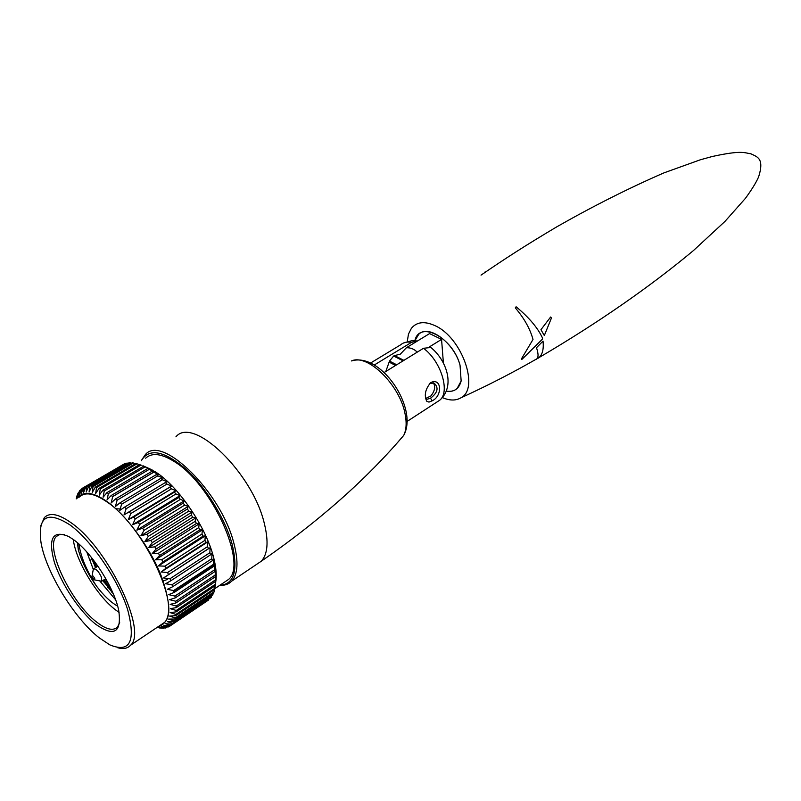 <?xml version="1.0" encoding="UTF-8"?>
<svg xmlns="http://www.w3.org/2000/svg" width="801" height="801" viewBox="0 0 801 801"><rect width="100%" height="100%" fill="white"/><g stroke="black" fill="none" stroke-linecap="round" stroke-linejoin="round"><path stroke-width="1.2" d="M158.498 626.472C171.284 622.407 172.005 605.055 160.641 574.417C149.016 545.861 125.797 514.602 106.423 501.126C92.666 491.884 83.084 490.853 77.677 498.032M76.646 498.643L77.887 493.526L77.717 497.111L79.359 491.063L79.95 490.332L79.349 495.098L81.912 488.53L81.312 493.566L83.384 487.629L84.205 487.248L83.594 492.525L85.897 486.698L86.838 486.497L86.198 492.004L88.731 486.307L89.782 486.297L89.081 492.004L91.875 486.457L93.016 486.648L92.235 492.525L95.289 487.178L96.52 487.549L95.639 493.576L98.954 488.44L100.265 489.01L99.264 495.158L102.848 490.262L104.23 491.013L103.089 497.251L106.944 492.625L108.385 493.556L107.074 499.844L111.199 495.509L112.691 496.62L111.199 502.928L115.584 498.913L117.116 500.194L115.424 506.482L120.07 502.788L121.622 504.23L119.719 510.467L124.606 507.123L126.178 508.715L124.045 514.863L129.171 511.879L130.743 513.601L128.36 519.629L133.717 517.015L135.269 518.858L132.636 524.735L138.203 522.492L139.724 524.445L136.841 530.132L142.588 528.26L144.07 530.302L140.916 535.769L146.843 534.267L148.265 536.39L144.851 541.616L150.928 540.475L152.28 542.647L148.596 547.604L154.803 546.823L156.075 549.035L152.13 553.691L158.438 553.261L159.619 555.483L155.414 559.819L161.802 559.719L162.883 561.942L158.428 565.937L164.866 566.157L165.837 568.35L161.131 572.004L167.599 572.505L168.46 574.657L163.524 577.952L169.992 578.722L170.733 580.825L165.577 583.739L172.015 584.75L172.626 586.773L167.269 589.316L173.657 590.547L174.137 592.47L168.6 594.642L174.918 596.054L175.259 597.876L169.552 599.669L175.769 601.231L175.97 602.933L170.122 604.355L176.22 606.047L176.28 607.609L170.313 608.68L176.27 610.452L176.19 611.864L170.122 612.595L175.92 614.417L175.709 615.679L169.562 616.079L175.179 617.931L174.828 619.023L168.631 619.103L174.047 620.945L173.577 621.866L167.339 621.656L172.555 623.468L171.965 624.209L165.707 623.719L170.713 625.461L169.992 626.022L163.754 625.291L168.53 626.923L161.492 626.352L166.027 627.854L165.106 628.054L158.948 626.893L162.213 628.264L157.386 627.213M76.245 498.873L77.116 495.398L76.566 498.683M93.727 563.654L94.007 562.302L92.335 560.279M96.3 566.367L94.818 566.087M103.8 581.906L104.38 580.415M106.253 583.148L104.32 582.667M107.604 587.133L108.235 585.881M110.288 588.555L108.265 587.984M111.649 592.009L112.15 591.228M180.365 586.893L179.814 586.492M142.888 465.751L155.484 471.909C179.294 486.958 207.669 529.481 214.257 560.159C216.25 568.89 216.731 576.209 215.689 582.137M174.228 590.177L174.358 590.848M124.936 463.939L83.384 487.629M128.21 463.268L126.147 463.228L85.897 486.698M131.744 463.148L129.081 462.758L88.731 486.307M135.529 463.599L132.295 462.828L91.875 486.457M141.356 465.211L135.79 463.449L95.289 487.178M175.709 615.679L214.668 589.516L216.06 578.192L215.489 581.416L216.01 573.876L215.309 576.75L215.149 575.058L215.579 569.201L214.718 571.714L214.418 569.912L214.768 564.214L213.727 566.357L213.577 558.938L212.335 560.7L211.774 558.697L212.015 553.421L210.563 554.803L209.862 552.73L210.102 547.704L208.41 548.715L207.589 546.592L207.839 541.846L205.907 542.487L204.966 540.325L205.246 535.879L203.064 536.169L202.002 533.987L202.353 529.872L199.9 529.811L198.738 527.629L199.169 523.864L196.445 523.474L195.194 521.311L195.734 517.907L192.731 517.216L191.399 515.083L192.07 512.049L188.796 511.078L187.394 509.005L188.215 506.352L184.661 505.121L183.199 503.128L184.2 500.855L180.365 499.393L178.863 497.491L180.055 495.609L175.95 493.947L174.408 492.154L175.809 490.663L171.454 488.83L169.892 487.148L171.524 486.047L166.908 484.074L165.346 482.532L167.209 481.801L162.363 479.729L160.811 478.337L162.913 477.957L157.847 475.824L156.315 474.592L158.668 474.552L151.9 471.328L154.513 471.609L149.076 469.456L147.614 468.555L150.488 469.156L142.918 465.731M224.02 582.487L228.555 579.433C248.03 564.054 211.514 483.564 174.057 461.426C161.331 453.536 151.87 452.455 145.652 458.192M160.07 625.411L164.285 622.587C182.278 608.149 143.489 525.576 106.553 501.646C93.997 493.146 84.886 491.644 79.229 497.131M40.881 525.526L44.385 517.546C49.752 512.199 58.653 513.942 71.109 522.763C107.724 547.664 147.734 631.328 130.573 645.216C127.579 648.5 123.254 649.321 117.587 647.689M69.997 524.935C47.199 510.457 37.537 516.375 41.031 542.688C45.967 572.084 74.443 618.572 99.304 637.896L109.897 644.905C130.072 653.155 135.98 641.381 127.629 609.571C118.097 579.433 91.584 540.585 69.997 524.935M73.882 539.904C91.945 552.8 114.353 588.054 118.718 610.472C121.792 632.62 114.142 637.226 95.77 624.289C79.619 611.563 61.196 583.869 54.298 562.012C47.88 538.242 52.716 529.761 68.786 536.57L73.882 539.904M64.43 534.567L59.805 534.477L56.4 536.44C44.486 547.093 71.249 603.163 96.821 622.207C106.373 629.576 113.281 631.178 117.537 627.013L119.669 622.557M73.312 539.494C75.654 560.6 96.951 596.004 115.664 609.972L119.099 612.415M115.374 508.735L120.17 508.965M111.78 590.397L103.98 579.804M96.601 566.978L93.296 559.829M108.896 584.45L105.151 579.063M97.772 566.247L97.271 565.236M117.657 606.157C110.858 602.382 103.8 595.694 96.47 586.092C87.579 573.596 81.502 561.351 78.218 549.376L77.547 542.838M78.428 549.246L77.747 545.251M96.47 586.092C86.688 570.953 80.831 556.925 78.878 544.009M115.614 599.799L100.105 581.386M93.226 569.201L86.788 551.979M167.689 579.383L162.863 581.025M113.261 593.771L102.858 580.515M95.549 567.629L91.164 557.116M197.396 574.908L197.947 575.298M180.095 586.312L180.646 586.702M214.748 564.224L214.107 561.01M167.008 627.203L166.027 627.854M169.882 626.012L168.53 626.923M170.713 625.461L208.5 600.039L169.992 626.022M172.555 623.468L211.214 597.396L171.965 624.209M211.214 597.396L211.444 596.355M174.047 620.945L212.816 594.833L173.577 621.866M212.816 594.833L213.116 593.261M175.179 617.931L214.057 591.779L213.677 592.88L174.828 619.023M214.057 591.779L214.388 589.696M214.918 588.244L175.92 614.417M215.729 582.107L215.279 585.681L176.19 611.864M215.399 584.259L176.27 610.452M215.489 581.416L176.28 607.609M215.469 579.854L176.22 606.047M215.309 576.75L175.97 602.933M215.149 575.058L175.769 601.231M214.428 569.962L174.928 596.114M214.718 571.714L175.259 597.876M214.418 569.912L174.918 596.054M213.446 565.085L173.827 591.198M213.727 566.357L174.137 592.47M213.296 564.435L173.657 590.547M212.335 560.7L172.626 586.773M211.774 558.697L172.015 584.75M210.563 554.803L170.733 580.825M209.862 552.73L169.992 578.722M210.102 547.704L163.524 577.952M208.41 548.715L168.46 574.657M207.589 546.592L167.599 572.505M207.839 541.846L161.131 572.004M205.907 542.487L165.837 568.35M204.966 540.325L164.866 566.157M205.246 535.879L158.428 565.937M203.064 536.169L162.883 561.942M202.002 533.987L161.802 559.719M202.353 529.872L155.414 559.819M199.9 529.811L159.619 555.483M198.738 527.629L158.438 553.261M199.169 523.864L152.13 553.691M196.445 523.474L156.075 549.035M195.194 521.311L154.803 546.823M195.734 517.907L148.596 547.604M192.731 517.216L152.28 542.647M191.399 515.083L150.928 540.475M192.07 512.049L144.851 541.616M188.796 511.078L148.265 536.39M187.394 509.005L146.843 534.267M188.215 506.352L140.916 535.769M184.661 505.121L144.07 530.302M183.199 503.128L142.588 528.26M184.2 500.855L136.841 530.132M180.365 499.393L139.724 524.445M178.863 497.491L138.203 522.492M180.055 495.609L132.636 524.735M175.95 493.947L135.269 518.858M174.408 492.154L133.717 517.015M175.809 490.663L128.36 519.629M171.454 488.83L130.743 513.601M169.892 487.148L129.171 511.879M171.524 486.047L124.045 514.863M166.908 484.074L126.178 508.715M165.346 482.532L124.606 507.123M162.363 479.729L121.622 504.23M160.811 478.337L120.07 502.788M157.847 475.824L117.116 500.194M156.315 474.592L115.584 498.913M153.412 472.39L112.691 496.62M151.9 471.328L111.199 495.509M153.321 472.33L112.601 496.56M149.076 469.456L108.385 493.556M147.614 468.555L106.944 492.625M144.881 467.023L104.23 491.013M143.479 466.312L102.848 490.262M140.856 465.131L100.265 489.01M139.524 464.61L98.954 488.44M137.051 463.779L96.52 487.549M133.467 462.978L93.016 486.648M130.152 462.718L89.782 486.297M127.119 463.008L86.838 486.497M124.395 463.829L84.205 487.248M83.364 487.679L81.912 488.53M81.001 489.721L79.95 490.332M79.039 492.225L78.348 492.625M92.556 558.868L90.183 560.33M95.449 564.605L94.428 565.246M105.121 581.506L104 582.207M108.866 586.722L107.314 587.714M112.46 591.919L111.89 592.289M160.51 627.904L157.026 627.453M157.286 627.283L160.18 628.124M163.875 627.824L163.234 628.254M92.025 576.91L94.128 579.764L94.738 578.552C93.206 575.699 92.265 575.008 91.915 576.48L92.025 576.91M92.125 575.599L93.377 568.98C96.05 568.53 98.793 571.403 101.607 577.591L101.677 581.266L94.568 579.884M432.2 400.8L428.956 402.112L426.693 401.181C423.989 395.263 425.321 389.096 430.678 382.668L431.228 382.347C441.872 377.812 442.462 396.145 432.2 400.8L430.497 398.217C437.827 392.61 438.988 387.564 433.982 383.078L429.676 383.429M425.601 398.477L426.773 399.369L430.497 398.217M374.277 365.006L411.514 342.357C407.128 341.546 403.544 342.337 400.76 344.74L370.603 363.013M436.865 402.072L439.809 400.16C450.422 391.809 440.94 361.031 423.499 348.285L430.838 347.484L432.48 348.856M423.499 348.285L384.069 372.555M403.474 343.008L411.814 340.705L416.73 340.956L411.514 342.357M417.201 352.16C414.347 349.146 410.743 347.664 406.417 347.714L400.34 354.142L394.553 355.614L403.904 360.35M429.336 346.933L441.561 339.394L429.576 333.596L406.417 347.714M385.802 371.494L389.496 361.091L396.705 364.775M403.113 360.83L393.641 356.034L394.553 355.614M393.641 356.034L389.496 361.091M443.404 363.083L441.561 339.394M446.327 391.128C450.703 391.879 454.287 390.998 457.111 388.505L461.146 380.966L460.034 365.126C454.077 342.688 428.715 324.035 418.783 334.227L414.858 340.735C419.334 320 452.785 337.421 460.034 365.126L461.146 380.966C459.063 388.875 454.127 392.26 446.327 391.128M141.977 459.524L145.261 454.758C161.482 433.671 221.406 492.164 233.982 543.659C238.628 561.721 237.867 574.217 231.689 581.146C228.936 583.999 225.351 585.391 220.956 585.321M219.734 585.361C234.222 584.249 238.348 570.522 232.13 544.189C225.181 518.557 205.617 486.908 185.502 468.785C163.734 450.583 149.016 447.889 141.346 460.715M202.803 571.353L203.514 571.624M484.525 272.37L485.186 271.899M407.278 341.476L408.47 334.107L411.404 328.3C416.69 321.902 424.45 320.971 434.673 325.516C461.937 337.071 480.109 388.996 460.605 397.987C455.589 400.79 449.541 400.67 442.452 397.616M544.32 335.539L540.945 329.692L550.627 317.016L551.468 317.967L544.32 335.539M536.31 359.309L537.07 358.688C538.542 356.996 538.352 353.341 536.5 347.704L543.038 341.066C543.829 349.106 542.467 354.623 538.943 357.616L537.581 358.578M521.741 359.549L521.431 358.898L533.005 339.474C530.142 328.901 524.234 318.357 515.293 307.854L516.114 306.773C529.06 317.506 537.892 327.979 542.587 338.202L542.287 339.284L521.741 359.549M433.341 382.888C435.684 386.583 434.863 390.928 430.878 395.954L425.611 398.508M395.614 365.446L389.106 362.122M256.43 564.485L261.306 561.201C267.724 554.152 268.756 541.666 264.39 523.734C252.645 472.64 192.911 415.509 175.92 436.845M398.818 441.041L403.694 435.444C406.327 430.117 406.818 423.118 405.176 414.447C400.31 385.421 367.679 353.361 351.479 360.941C373.697 354.012 401.061 384.911 406.307 412.585C407.929 421.676 407.058 429.296 403.694 435.444C366.057 479.659 318.598 521.581 261.306 561.201L231.689 581.146M152.751 470.207L147.704 468.575M59.604 534.527L56.4 536.44M164.285 622.587L130.573 645.216M228.555 579.433L214.848 588.645M214.257 560.159L213.386 564.825M105.782 578.672L101.677 581.266M97.922 566.157L93.807 568.72M426.693 401.181L425.792 398.738M426.773 399.369L426.052 398.998M430.838 347.484C446.347 359.919 455.709 386.112 439.809 400.16L407.098 421.436M431.228 382.347L429.757 383.389M481.031 275.123C505.061 258.643 524.895 245.787 556.975 226.713C593.09 206.157 628.735 188.205 663.929 172.876L700.414 159.759L712.169 156.525C741.986 149.967 744.55 152.921 750.978 153.832C756.985 156.916 764.735 157.997 758.527 177.081C756.274 182.318 751.929 189.376 745.491 198.268L724.985 221.396L693.346 250.643C650.422 286.438 598.187 322.863 538.943 357.616L537.07 358.688C513.231 372.435 487.749 385.531 460.605 397.987"/></g></svg>
